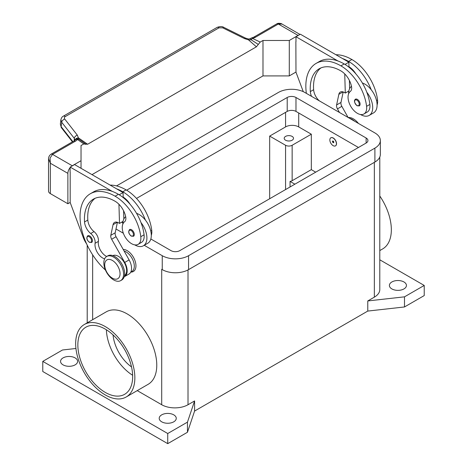 <?xml version="1.0" encoding="UTF-8"?>
<svg xmlns="http://www.w3.org/2000/svg" width="467" height="467" viewBox="0 0 467 467"><rect width="100%" height="100%" fill="white"/><g stroke="black" fill="none" stroke-linecap="round" stroke-linejoin="round"><path stroke-width="0.7" d="M126.627 190.203L287.211 97.492A6.199 3.578 180 0 1 295.979 97.492L366.128 137.993A6.199 3.578 180 0 1 367.943 140.526A6.199 3.578 180 0 1 366.128 143.054L179.789 250.639A6.199 3.578 180 0 1 171.021 250.639L150.835 238.981M358.458 147.484L295.979 111.415A6.199 3.578 0 0 0 287.211 111.415L136.504 198.422M122.844 222.823L121.7 222.158M161.78 269.348A18.604 10.741 180 0 1 161.705 269.307L162.253 269.622A18.604 10.741 0 0 0 188.563 269.622L374.896 162.043A18.604 10.741 0 0 0 380.342 154.449L380.342 140.526A18.604 10.741 180 0 1 374.896 148.121L188.563 255.7A18.604 10.741 180 0 1 162.253 255.7L144.227 245.292M116.54 185.901L278.437 92.431A18.604 10.741 180 0 1 304.747 92.431L374.896 132.932A18.604 10.741 180 0 1 380.342 140.526M123.341 233.231L115.997 228.993M391.883 288.927A8.523 4.921 180 0 1 389.39 285.442A8.523 4.921 180 0 1 394.65 280.895A8.523 4.921 180 0 1 403.943 281.963A8.523 4.921 180 0 1 406.442 285.442A8.523 4.921 180 0 1 401.176 289.989A8.523 4.921 180 0 1 391.883 288.927M63.057 364.861A8.523 4.921 180 0 1 60.558 361.382A8.523 4.921 180 0 1 65.824 356.835A8.523 4.921 180 0 1 75.117 357.903A8.523 4.921 180 0 1 77.61 361.382A8.523 4.921 180 0 1 72.35 365.93A8.523 4.921 180 0 1 63.057 364.861M161.705 421.818A8.523 4.921 180 0 1 159.206 418.339A8.523 4.921 180 0 1 164.472 413.791A8.523 4.921 180 0 1 173.765 414.854A8.523 4.921 180 0 1 176.257 418.339A8.523 4.921 180 0 1 170.998 422.886A8.523 4.921 180 0 1 161.705 421.818M285.565 140.211A4.652 2.685 180 0 1 284.205 138.308A4.652 2.685 180 0 1 287.071 135.833A4.652 2.685 180 0 1 292.144 136.411A4.652 2.685 180 0 1 293.504 138.308A4.652 2.685 180 0 1 290.632 140.789A4.652 2.685 180 0 1 285.565 140.211M75.66 343.665A41.855 24.161 60 0 1 84.329 324.501A41.855 24.161 60 0 1 116.581 335.715A41.855 24.161 60 0 1 134.852 377.838A41.855 24.161 60 0 1 126.183 396.997A41.855 24.161 60 0 1 93.931 385.783A41.855 24.161 60 0 1 75.66 343.665M84.329 324.501L106.254 311.845A41.855 24.161 60 0 1 138.506 323.059A41.855 24.161 60 0 1 156.772 365.176A41.855 24.161 60 0 1 148.103 384.341L126.183 396.997M379.794 196.012A41.855 24.161 60 0 1 391.34 229.752A41.855 24.161 60 0 1 382.671 248.917L379.794 250.575M105.256 392.391A38.755 22.375 60 0 1 79.939 358.242A38.755 22.375 60 0 1 85.881 327.186A38.755 22.375 60 0 1 105.256 329.107A38.755 22.375 60 0 1 130.573 363.256A38.755 22.375 60 0 1 124.631 394.311A38.755 22.375 60 0 1 105.256 392.391M106.377 329.778A38.755 22.375 -120 0 0 132.634 375.264M113.049 334.915A29.45 17.005 -120 0 0 131.531 366.922M123.212 249.442A12.399 7.163 60 0 1 135.95 265.822A12.399 7.163 60 0 1 130.836 272.074M123.562 274.24A13.952 8.056 -120 0 0 117.474 260.201A13.952 8.056 -120 0 0 106.721 256.465A13.952 8.056 -120 0 0 103.832 262.851A13.952 8.056 -120 0 0 109.92 276.89A13.952 8.056 -120 0 0 120.673 280.626A13.952 8.056 -120 0 0 123.562 274.24M120.054 273.732A10.852 6.264 -120 0 0 112.384 260.446A10.852 6.264 -120 0 0 104.707 264.877A10.852 6.264 -120 0 0 112.384 278.163A10.852 6.264 -120 0 0 120.054 273.732M120.673 280.626L121.77 279.996A13.952 8.056 -120 0 0 124.66 273.609A13.952 8.056 -120 0 0 118.565 259.57A13.952 8.056 -120 0 0 107.819 255.828L106.721 256.465M104.626 258.835A10.852 6.264 60 0 1 95.093 243.295A7.752 4.477 -120 0 0 90.726 233.506A10.852 6.264 60 0 1 84.533 221.953A43.402 25.06 60 0 1 93.418 199.123A43.402 25.06 60 0 1 115.121 201.277A15.499 8.949 60 0 1 125.67 216.589A7.752 4.477 60 0 1 124.531 221.802A13.175 7.606 -120 0 0 122.342 229.122A13.175 7.606 -120 0 0 128.618 241.427A13.175 7.606 -120 0 0 138.15 244.329A13.175 7.606 -120 0 0 140.783 236.711A36.665 21.167 -120 0 0 115.121 196.21A49.601 28.639 -120 0 0 90.318 193.758A49.601 28.639 -120 0 0 105.466 270.078M124.467 275.74A11.628 6.713 -120 0 0 124.858 275.437A11.628 6.713 -120 0 0 124.006 262.104A11.628 6.713 -120 0 0 112.851 255.624M130.766 272.115L131.898 271.461A11.628 6.713 -120 0 0 132.529 271.006A11.628 6.713 -120 0 0 132.996 260.247A11.628 6.713 -120 0 0 124.111 251.042M138.15 244.329L141.437 242.431A13.175 7.606 -120 0 0 144.075 234.813A36.665 21.167 -120 0 0 140.993 222.584A17.051 9.842 60 0 1 146.907 237.977A17.051 9.842 60 0 1 143.375 245.788L147.759 243.254A17.051 9.842 -120 0 0 151.29 235.45A17.051 9.842 -120 0 0 145.377 220.05A36.665 21.167 -120 0 0 122.792 191.785A49.601 28.639 -120 0 0 116.616 188.849L74.568 164.571L70.184 167.104L112.232 191.382A49.601 28.639 -120 0 0 93.61 191.855L90.318 193.758M136.568 213.372A17.051 9.842 60 0 1 145.377 220.05M122.798 224.218A17.051 9.842 60 0 1 122.792 224.055A17.051 9.842 60 0 1 125.693 216.676M134.303 234.498A3.876 2.236 60 0 1 133.504 236.273L131.25 236.109C128.565 233.798 128.022 231.614 129.628 229.56A3.876 2.236 60 0 1 131.566 229.752A3.876 2.236 60 0 1 134.303 234.498M92.431 240.703A3.876 2.236 60 0 1 91.631 242.472L89.384 242.315C86.693 239.997 86.15 237.814 87.755 235.765A3.876 2.236 60 0 1 89.693 235.958A3.876 2.236 60 0 1 92.431 240.703M329.848 139.954A4.652 2.685 -120 0 0 331.879 144.636A4.652 2.685 -120 0 0 335.458 145.879A4.652 2.685 -120 0 0 336.421 143.754A4.652 2.685 -120 0 0 334.395 139.073A4.652 2.685 -120 0 0 330.811 137.829A4.652 2.685 -120 0 0 329.848 139.954M330.864 137.794A4.652 2.685 60 0 1 330.922 137.765A4.652 2.685 60 0 1 334.5 139.008A4.652 2.685 60 0 1 336.532 143.69A4.652 2.685 60 0 1 335.569 145.821A4.652 2.685 60 0 1 335.516 145.85M333.794 142.237A0.928 0.537 -120 0 0 333.134 141.092A0.928 0.537 -120 0 0 332.475 141.472A0.928 0.537 -120 0 0 333.134 142.616A0.928 0.537 -120 0 0 333.794 142.237M333.718 142.067A0.671 0.385 -120 0 0 332.773 141.519A0.671 0.385 -120 0 0 333.718 142.067M377.085 104.929A13.175 7.606 -120 0 0 377.54 100.02A36.665 21.167 -120 0 0 351.879 59.525A49.601 28.639 -120 0 0 335.931 54.744M311.518 96.342A10.852 6.264 60 0 1 310.327 91.59A43.402 25.06 60 0 1 319.218 68.766A43.402 25.06 60 0 1 340.916 70.914A15.499 8.949 60 0 1 351.464 86.226A7.752 4.477 60 0 1 350.326 91.439A13.175 7.606 -120 0 0 348.137 98.759A13.175 7.606 -120 0 0 354.418 111.064A13.175 7.606 -120 0 0 363.945 113.966L367.237 112.068A13.175 7.606 -120 0 0 369.87 104.45A36.665 21.167 -120 0 0 366.788 92.221A36.665 21.167 -120 0 0 344.208 63.95A49.601 28.639 -120 0 0 338.032 61.019L295.979 36.741L295.979 41.68M363.945 113.966A13.175 7.606 -120 0 0 366.583 106.348A36.665 21.167 -120 0 0 340.916 65.853A49.601 28.639 -120 0 0 316.118 63.395A49.601 28.639 -120 0 0 306.364 93.365M351.488 86.313A17.051 9.842 -120 0 0 348.592 93.698A17.051 9.842 -120 0 0 348.592 93.855M360.506 114.497A17.051 9.842 -120 0 0 369.175 115.425A17.051 9.842 -120 0 0 372.707 107.62A17.051 9.842 -120 0 0 366.788 92.221M362.369 83.009A17.051 9.842 60 0 1 371.172 89.687A17.051 9.842 60 0 1 377.091 105.087A17.051 9.842 60 0 1 373.559 112.891L369.175 115.425M355.422 99.197A3.876 2.236 60 0 1 357.36 99.389A3.876 2.236 60 0 1 360.098 104.135A3.876 2.236 60 0 1 359.298 105.91L357.051 105.752C354.295 102.798 353.752 100.615 355.422 99.197M48.527 158.757L50.343 163.24L50.074 158.027L52.538 154.384L75.479 141.139A9.299 5.37 0 0 0 77.452 139.446A3.1 1.961 -54.7 0 1 78.958 139.3L77.335 135.156L64.75 119.067C64.084 118.087 64.253 117.258 65.263 116.587L219.011 27.822A3.1 1.792 -120 0 0 217.377 27.296A3.1 1.792 -120 0 0 217.091 27.407A3.1 1.792 -120 0 0 217.085 27.407L63.331 116.172A3.1 1.792 60 0 1 63.343 116.172A3.1 1.792 60 0 1 63.629 116.061A3.1 1.792 60 0 1 65.263 116.587M70.184 202.415L67.878 203.746L67.878 173.368A6.199 3.578 -60 0 1 69.163 169.048A6.199 3.578 -60 0 1 70.184 167.583M75.479 141.139A3.1 1.792 60 0 0 73.926 140.981L50.985 154.227C49.368 155.406 48.545 156.976 48.527 158.938L48.527 191.085A6.199 3.578 0 0 0 50.343 193.618L50.343 163.24L67.878 173.368M72.829 141.618L61.13 126.662L60.342 124.134L60.897 119.704L61.685 122.237A3.1 1.862 -38 0 1 62.701 120.346A3.1 1.862 -38 0 1 64.75 119.067M60.938 119.482L60.897 119.704C61.428 117.789 62.239 116.61 63.343 116.172A3.1 1.792 60 0 0 63.279 116.207M219.011 27.822L222.741 27.851L244.545 38.615L248.473 39.847L251.24 39.835A3.1 1.599 -64.8 0 1 252.466 38.411A9.299 5.37 0 0 0 255.391 37.267L278.332 24.021L282.074 24.086L299.983 34.43M255.391 37.267A3.1 1.792 -120 0 0 253.838 37.115L276.779 23.87A3.1 1.792 -120 0 1 278.332 24.021L298.063 35.41A6.199 3.578 -60 0 1 299.032 34.978M71.288 166.462A6.199 3.578 -60 0 1 72.262 165.773L81.03 160.712L81.03 145.523L83.815 143.918L77.452 139.446A3.1 2.329 -143.5 0 0 74.959 140.135A3.1 3.1 0 0 1 77.837 138.903A3.1 2.936 97.1 0 1 77.849 138.903A3.1 2.936 97.1 0 1 78.958 139.3L82.058 141.425M248.567 39.053L248.473 39.847L256.406 46.805L258.298 44.447L251.24 39.835L250.417 38.609L248.567 39.053L245.537 38.113A3.1 0.946 -63.7 0 1 245.56 38.125M72.449 141.84L61.37 127.678A3.1 1.862 142 0 1 61.13 126.662L61.685 122.237L74.271 138.32A3.1 1.862 -38 0 1 75.286 136.428A3.1 1.862 -38 0 1 77.335 135.156M244.545 38.615A3.1 0.946 -63.7 0 1 245.537 38.113L223.734 27.343A3.1 0.946 -63.7 0 1 223.763 27.36M75.152 139.907A3.1 2.265 -6.4 0 1 78.555 137.946L87.609 144.256L256.406 46.805M74.271 140.765L74.271 138.32L75.035 140.042M298.063 35.41L289.289 40.477L262.985 40.477L260.207 42.077L252.466 38.411A3.1 0.992 76.2 0 0 251.719 37.932A3.1 3.1 0 0 0 250.417 38.609M258.298 44.447L260.207 42.077M87.609 144.256L85.724 144.081L81.667 141.151M85.928 144.309L83.815 143.918M91.993 174.635L262.985 75.911L262.985 40.477M262.985 75.911L289.289 75.911L295.979 72.052M67.878 203.746L50.343 193.618M81.03 168.307L81.03 160.712M70.184 172.037L70.184 202.544L83.383 237.796A15.499 8.949 60 0 0 86.611 243.844M70.073 172.101L70.184 167.104M319.37 100.872A10.852 6.264 60 0 1 313.62 89.693A43.402 25.06 60 0 1 320.922 67.925M339.48 112.483L337.454 108.887A4.652 2.685 60 0 1 336.608 104.958L338.849 94.322A7.752 4.477 60 0 1 340.332 92.046A7.752 4.477 60 0 1 344.208 92.431L345.3 93.061L344.734 73.909M344.996 64.423L348.843 62.199L348.995 67.23M349.386 80.423L349.631 88.642M343.198 91.958L340.992 102.425A4.652 2.685 -120 0 0 341.838 106.353L348.09 117.456M295.979 36.741L300.363 34.208L348.843 62.199M295.868 41.738L295.979 72.181L303.276 91.666M345.3 93.061L348.837 91.018M338.032 61.019A49.601 28.639 -120 0 0 319.405 61.498L316.118 63.395M348.977 66.717A15.499 8.949 60 0 1 355.883 73.903M371.172 89.687A36.665 21.167 -120 0 0 348.592 61.422A49.601 28.639 -120 0 0 342.416 58.486M354.733 121.292A13.952 8.056 -120 0 0 349.684 118.373M358.411 123.411A13.952 8.056 -120 0 0 348.195 117.515M311.326 134.198L292.144 145.272A4.652 2.685 180 0 1 285.565 145.272L269.669 136.095L285.565 126.919A9.299 5.37 180 0 1 298.717 126.919L311.326 134.198L311.326 169.638L315.704 172.165M106.686 256.482A10.852 6.264 60 0 1 98.385 241.392A7.752 4.477 -120 0 0 94.019 231.603A10.852 6.264 60 0 1 87.819 220.05A43.402 25.06 60 0 1 95.128 198.282M118.939 204.272L119.505 223.424L118.408 222.794A7.752 4.477 -120 0 0 114.538 222.409A7.752 4.477 -120 0 0 113.055 224.685L110.813 235.321A4.652 2.685 -120 0 0 111.66 239.25L124.724 262.442A12.399 7.163 60 0 1 124.613 276.563A12.399 7.163 60 0 1 124.199 276.773M116.616 188.849L123.049 192.562L119.202 194.786M123.043 221.381L119.505 223.424M123.837 219L123.592 210.786M123.2 197.594L123.183 197.08A15.499 8.949 60 0 1 130.089 204.266M123.049 192.562L123.183 197.08M124.613 276.563L128.997 274.03A12.399 7.163 -120 0 0 129.108 259.909L116.044 236.716A4.652 2.685 60 0 1 115.197 232.788L117.404 222.321M140.993 222.584A36.665 21.167 -120 0 0 118.408 194.313A49.601 28.639 -120 0 0 112.232 191.382M143.375 245.788A17.051 9.842 60 0 1 134.712 244.86M151.29 235.286A13.175 7.606 -120 0 0 151.746 230.383A36.665 21.167 -120 0 0 126.084 189.882A49.601 28.639 -120 0 0 110.13 185.107M294.881 184.191L290.054 181.406A4.652 2.685 0 0 0 292.144 180.711L311.326 169.638M290.054 186.975L290.054 181.406M269.669 198.744L269.669 136.095M379.794 157.035L379.794 289.558A18.604 10.741 180 0 1 374.347 297.152L367.774 300.946L404.492 296.837L424.223 285.442L379.794 259.798M424.223 285.442L424.223 295.57L404.492 306.959L367.774 311.075L194.587 411.059L194.587 400.937L188.014 404.731A18.604 10.741 180 0 1 161.705 404.731L137.245 390.61M194.587 400.937L187.465 422.133L167.735 433.522L42.777 361.382L62.508 349.993L75.94 348.487M404.492 306.959L404.492 296.837M367.774 311.075L367.774 300.946M194.587 411.059L187.465 432.261L187.465 422.133M187.465 432.261L167.735 443.65L167.735 433.522M167.735 443.65L42.777 371.51L42.777 361.382M289.289 75.911L289.289 40.477M366.128 137.993L366.128 143.054M295.979 97.492L295.979 111.415M287.211 97.492L287.211 111.415M374.896 148.121L374.896 162.043M162.253 255.7L162.253 269.622M188.563 255.7L188.563 269.622M133.428 234.498A3.257 1.88 -120 0 0 131.122 230.511A3.257 1.88 -120 0 0 128.822 231.842A3.257 1.88 -120 0 0 131.122 235.829A3.257 1.88 -120 0 0 133.428 234.498M91.555 240.703A3.257 1.88 -120 0 0 89.255 236.716A3.257 1.88 -120 0 0 86.95 238.042A3.257 1.88 -120 0 0 89.255 242.029A3.257 1.88 -120 0 0 91.555 240.703M377.54 100.02L376.536 100.603M369.87 104.45L366.583 106.348M356.922 100.148A3.257 1.88 -120 0 0 354.616 101.479A3.257 1.88 -120 0 0 356.922 105.466A3.257 1.88 -120 0 0 359.222 104.135A3.257 1.88 -120 0 0 356.922 100.148M61.37 127.678A3.1 1.862 142 0 0 61.375 127.684L60.342 124.129M253.838 37.115L251.719 37.932M222.741 27.851A3.1 0.946 -63.7 0 1 223.734 27.343C222.216 26.304 220.004 26.321 217.091 27.407M50.985 154.227A3.1 1.792 60 0 1 52.538 154.384L72.262 165.773M338.849 94.322L343.041 91.906M336.608 104.958L340.992 102.425M337.454 108.887L341.838 106.353M313.62 89.693L310.327 91.59M344.208 63.95L340.916 65.853M351.879 59.525L348.592 61.422M298.717 112.996L298.717 126.919M117.246 222.263L113.055 224.685M115.197 232.788L110.813 235.321M116.044 236.716L111.66 239.25M129.108 259.909L124.724 262.442M150.742 230.967L151.746 230.383M122.792 191.785L126.084 189.882M95.093 243.295L98.385 241.392M90.726 233.506L94.019 231.603M84.533 221.953L87.819 220.05M140.783 236.711L144.075 234.813M115.121 196.21L118.408 194.313M292.144 145.272L292.144 180.711M285.565 145.272L285.565 189.567M285.565 112.366L285.565 126.919M374.347 297.152L374.347 162.358M188.014 404.731L188.014 269.926M161.705 404.731L161.705 269.307M92.653 319.697L92.653 254.842M276.779 23.87C278.46 22.597 282.272 23.811 282.086 24.091M73.926 140.981L74.959 140.135M87.206 322.843L87.206 245.111"/></g></svg>
